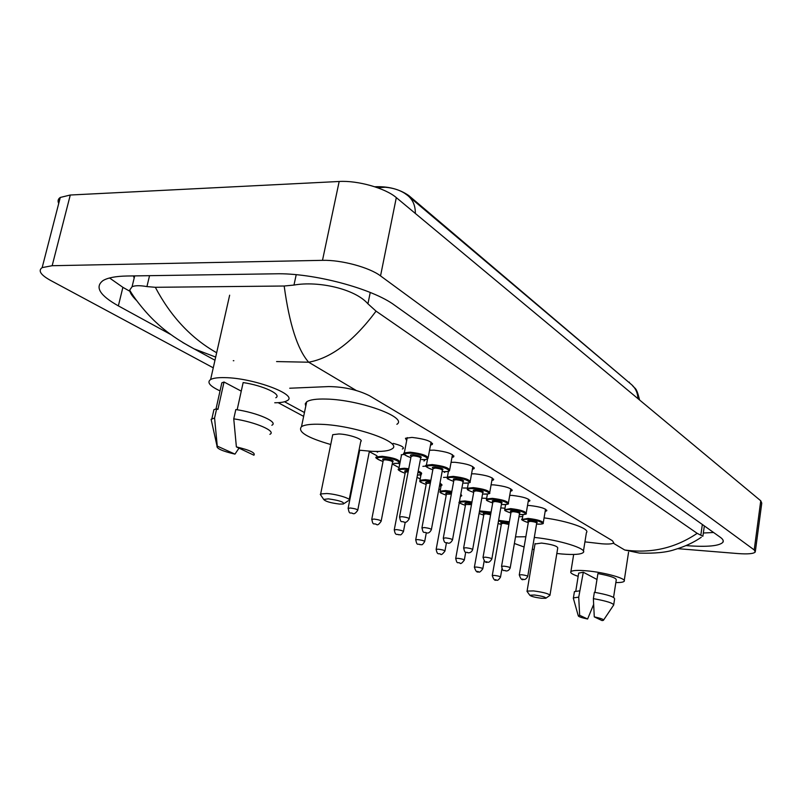 <?xml version="1.0" encoding="UTF-8"?>
<svg xmlns="http://www.w3.org/2000/svg" width="802" height="802" viewBox="0 0 802 802"><rect width="100%" height="100%" fill="white"/><g stroke="black" fill="none" stroke-linecap="round" stroke-linejoin="round"><path stroke-width="1.2" d="M401.221 454.834L404.318 454.393M422.875 466.343L426.203 466.102M443.506 477.401L447.195 477.3M463.185 488.007L467.456 488.057M481.982 498.172L486.654 498.343M500.769 507.917L504.979 508.217M406.664 440.619L405.451 438.273L411.987 437.411C425.11 438.935 431.877 441.28 432.318 444.448L430.524 445.13M429.561 450.263L434.012 450.153C446.664 451.626 453.23 453.852 453.711 456.849L451.967 457.511M451.085 462.313L454.975 462.293C467.195 463.716 473.561 465.842 474.082 468.659L472.378 469.31M471.566 473.822L474.964 473.852C486.764 475.235 492.949 477.26 493.511 479.927L491.847 480.558M491.095 484.819L494.032 484.889C505.45 486.233 511.465 488.167 512.057 490.694L510.433 491.305M509.731 495.345L512.237 495.425C523.315 496.739 529.15 498.593 529.771 500.979L528.177 501.581M527.526 505.41L529.661 505.511C540.388 506.784 546.082 508.558 546.713 510.824L545.159 511.415M584.929 541.871L601.851 543.796C608.558 544.297 612.538 543.977 613.791 542.834L612.427 540.738L369.511 395.727C357.672 389.842 344.088 386.785 328.76 386.574L289.722 388.228M630.633 383.847L408.789 195.578C399.426 189.102 388.078 186.164 374.755 186.766M284.55 401.752L304.449 412.529M376.328 451.456L377.622 452.148M398.093 463.235L399.747 464.127M419.697 474.934L420.839 475.556M440.288 486.082L440.98 486.453M445.471 471.666L444.428 472.408M424.789 459.556L424.749 460.559L423.887 460.98M393.17 443.396C400.729 445.28 404.088 447.005 403.226 448.579L402.343 449.01M58.726 203.427C57.523 200.981 58.035 198.986 60.27 197.452L70.285 195.016L339.176 181.483C357.742 180.31 385.531 188.219 396.308 197.613L760.757 500.799L761.76 503.155L755.364 551.275M213.252 367.817L50.456 280.359C40.631 274.885 37.874 270.635 42.165 267.607L52.16 265.713L322.494 260.339C341.171 259.758 369.421 267.387 380.539 275.908L754.211 549.931L755.273 551.997C753.659 553.771 747.865 554.292 737.88 553.56L677.79 548.668M440.358 489.811L438.894 489.03M420.198 478.984L417.03 477.29M399.075 467.636L392.218 463.957M376.92 455.736L369.311 451.646M303.647 416.378L278.154 402.674M686.061 545.601L686.943 545.671C707.384 547.154 719.384 546.012 722.943 542.252C723.805 540.839 722.943 539.185 720.326 537.3L394.644 305.251C372.539 288.63 313.261 272.76 275.457 273.803L126.977 276.008C115.729 276.229 107.749 277.743 103.027 280.58C94.566 286.936 99.679 295.377 118.365 305.883L170.906 334.594M703.344 533.009L713.579 532.498M109.553 277.983L122.886 287.337L129.844 291.266M133.393 275.918L134.185 278.023M136.721 300.67C132.17 296.239 129.824 292.72 129.683 290.113L132.069 286.755C134.967 285.422 139.909 285.362 146.926 286.585L155.327 287.296L284.179 286.013L293.973 285.061C318.033 280.76 354.805 288.68 367.938 303.818L376.058 311.146C353.692 341.141 331.216 358.163 308.66 362.213C297.542 349.572 289.382 324.168 284.179 286.013M701.269 537.27C693.88 542.403 685.028 546.513 674.713 549.601C666.612 552.398 654.873 553.57 639.485 553.099L624.728 550.002C651.164 553.661 675.314 548.107 697.179 533.34L376.058 311.146M697.179 533.34L702.883 536.267M215.678 357.07L194.044 348.84L182.746 342.504M155.327 287.296C170.776 316.559 191.227 338.374 216.66 352.75M415.346 213.452C415.406 205.603 412.809 199.578 407.556 195.387L404.449 193.152C399.045 189.833 392.649 187.868 385.281 187.247L377.552 187.718M379.968 187.207L376.98 187.518M578.162 576.337C572.438 574.422 570.011 572.859 570.894 571.646C572.448 570.342 577.721 570.072 586.713 570.834C604.778 572.357 627.354 578.743 624.116 581.32C623.244 582.202 620.487 582.623 615.836 582.583M573.46 598.673L573.42 597.891L578.723 597.139L583.305 572.237L596.959 579.465L594.934 592.367L597.911 573.58C610.242 575.866 616.357 577.981 616.247 579.936L613.56 597.38M578.583 573.711L578.683 573.109L583.305 572.237M587.605 619.014C581.44 617.71 578.322 616.628 578.252 615.746L579.656 615.304L587.605 619.014L593.61 604.477M579.656 615.304L578.723 597.139M574.332 592.207L574.422 591.615L579.726 590.823M594.282 616.878C601.049 618.342 604.096 619.485 603.425 620.317L602.101 620.598L594.282 616.878L593.37 598.633C606.903 601.079 613.66 603.274 613.65 605.199M593.37 598.633L594.372 592.277C607.896 594.723 614.643 596.939 614.613 598.924L613.731 604.658M220.039 390.905C209.803 386.103 206.665 382.313 210.615 379.526C213.202 378.103 217.933 377.471 224.821 377.632C253.743 377.922 299.076 395.085 287.076 400.699C284.81 402.063 280.7 402.754 274.745 402.764M211.818 422.484L211.116 419.316L214.575 418.012L216.64 408.799L217.903 409.441L224.029 382.013L241.252 391.135M221.151 385.922L221.853 382.815L224.029 382.013M234.966 454.122C222.214 451.125 216.229 448.418 217.011 445.992L234.966 454.122L239.006 448.128M217.242 445.832L214.575 418.012M213.232 412.729L213.923 409.642L216.64 408.799M237.151 409.782L243.146 382.564C263.206 385.541 282.224 394.544 275.818 397.752M236.379 446.884C249.893 450.133 255.748 452.909 253.923 455.215L236.379 446.884L233.753 418.844C255.477 421.992 276.79 431.286 269.893 434.303M233.753 418.844L235.808 409.561C257.502 412.679 278.745 422.113 271.838 425.25M534.433 595.004C542.282 596.107 546.062 597.199 545.781 598.272L541.42 598.262C534.894 597.4 531.014 596.397 529.791 595.244L534.433 595.004M527.275 591.726L527.084 591.084L533.53 590.914C543.716 592.297 549.19 593.801 549.941 595.415M550.002 595.044L557.761 547.856C557.059 545.941 551.656 544.337 541.53 543.074L535.004 543.977M534.302 537.43C559.425 539.886 588.016 548.849 583.214 552.548C580.879 554.473 573.731 554.954 561.801 553.992L556.829 553.49M544.077 517.881C567.886 520.949 590.583 528.999 586.402 532.648L583.445 551.134M534.062 549.591L532.317 549.19M524.007 546.974L514.383 543.475M515.516 536.869L525.741 536.759M518.954 516.789L522.703 516.508M328.349 498.854C339.567 500.448 344.579 502.162 343.386 503.997L339.527 504.067C330.625 502.964 325.341 501.42 323.697 499.425L328.349 498.854M321.031 495.476L320.66 493.942L326.845 493.521C337.151 494.122 352.449 499.004 348.99 500.538M349.191 499.556L360.74 441.531C364.258 439.566 349.191 434.283 338.935 433.952L332.74 434.694L332.489 435.907M330.735 444.519C307.076 437.661 297.331 431.707 301.492 426.664C304.57 424.709 311.086 423.927 321.041 424.308C354.484 425.311 403.416 442.574 392.118 448.809C388.92 450.995 381.922 451.817 371.125 451.285L359.025 450.153M305.773 406.193L305.241 403.827L306.685 401.832C309.793 399.707 316.309 398.784 326.244 399.065C359.627 399.697 408.238 417.491 396.87 424.298M408.789 195.578L408.639 196.29M629.4 382.163L629.319 382.724M276.58 361.572L308.66 362.213L356.148 390.434M613.289 543.205L624.728 550.002M233.282 360.71L233.843 360.72M380.539 275.908L396.308 197.613M322.494 260.339L339.176 181.483M52.16 265.713L70.285 195.016M754.211 549.931L760.757 500.799M122.886 287.337L118.365 305.883M149.543 275.677L146.926 286.585M296.209 274.705L293.973 285.061M370.243 292.459L367.938 303.818M702.341 524.488L700.878 534.804M637.941 398.634C637.67 392.469 635.304 387.597 630.843 384.018L408.93 196.55M522.192 519.395L528.147 518.413C537.621 519.566 542.643 521.099 543.215 523.024C543.876 523.856 541.791 524.207 536.949 524.087L536.869 524.057C548.538 525.069 539.706 520.047 528.338 519.285C521.089 519.185 521.019 520.287 528.147 522.593C522.373 520.598 520.428 519.365 522.292 518.924L523.034 514.583M528.438 521.48C527.034 520.688 527.716 520.358 530.483 520.488C536.247 521.32 538.292 522.122 536.648 522.894M527.756 576.287L536.698 523.195C536.468 522.433 534.463 521.821 530.673 521.35L528.287 521.751M519.255 574.974L521.631 574.723C525.44 575.234 527.475 575.806 527.726 576.448C526.363 578.904 524.959 579.886 523.505 579.395C521.982 580.437 520.578 578.914 519.285 574.813L528.488 521.46M522.593 579.014L523.215 579.315L522.593 579.014M504.709 509.671L510.673 508.608C520.448 509.791 525.611 511.395 526.162 513.43C527.185 514.172 525.089 514.543 519.876 514.523L519.796 514.493C531.656 515.496 522.423 510.242 510.874 509.501C503.566 509.44 503.536 510.593 510.774 512.969C501.691 509.691 505.711 510.573 504.819 509.15L505.621 504.548M511.064 511.796C509.661 510.984 510.343 510.643 513.12 510.764C519.014 511.606 521.13 512.448 519.485 513.27M510.222 567.756L519.506 513.571C519.285 512.769 517.22 512.127 513.32 511.646L510.934 512.087M501.541 566.413L503.917 566.142C507.856 566.663 509.942 567.265 510.192 567.936C509.2 570.142 507.776 571.144 505.902 570.934C503.726 569.41 503.085 572.959 501.571 566.242L511.115 511.776M504.929 570.543L505.581 570.854L504.929 570.543M486.423 499.496L486.553 498.924L492.398 498.353C502.483 499.576 507.796 501.25 508.328 503.395C509.29 504.147 507.195 504.528 502.032 504.528L501.942 504.498C514.002 505.481 504.338 499.977 492.608 499.275C485.25 499.245 485.25 500.458 492.618 502.914C483.837 499.736 487.145 500.328 486.553 498.924L487.415 494.012M492.889 501.681C491.496 500.839 492.187 500.478 494.964 500.588C500.999 501.461 503.185 502.333 501.531 503.205L501.571 503.255M491.877 558.834L501.541 503.516C501.32 502.664 499.205 501.992 495.175 501.501L492.779 501.972M483.005 557.46L485.39 557.159C489.451 557.701 491.606 558.322 491.847 559.034C490.122 561.711 488.669 562.723 487.486 562.092C485.781 563.154 484.298 561.54 483.045 557.27L492.939 501.651M486.453 561.681L487.135 562.001L486.453 561.681M467.285 488.849L467.426 488.228L473.27 487.626C483.696 488.869 489.16 490.634 489.671 492.889C490.533 493.661 488.428 494.052 483.365 494.062L483.265 494.042C495.526 494.994 485.41 489.24 473.491 488.568C466.082 488.578 466.122 489.842 473.601 492.378C464.679 489.11 467.967 489.661 467.426 488.228L468.378 482.944M473.882 491.085C472.478 490.222 473.17 489.842 475.957 489.942C482.142 490.834 484.408 491.736 482.734 492.669L482.724 492.659M472.669 549.5L482.724 492.989C482.523 492.087 480.338 491.385 476.177 490.884L473.781 491.385M463.606 548.087L465.992 547.756C470.183 548.307 472.398 548.959 472.629 549.711C471.736 551.846 470.263 552.879 468.198 552.829C465.731 551.205 465.14 554.864 463.646 547.876L473.932 491.055M467.105 552.398L467.827 552.738L467.105 552.398M447.235 477.691L447.396 477.01L453.22 476.378C463.997 477.661 469.631 479.506 470.112 481.902C470.874 482.684 468.779 483.085 463.807 483.105L462.824 483.035M462.824 483.015L463.696 483.085C476.167 484.017 465.561 477.982 453.451 477.34C445.992 477.39 446.072 478.724 453.681 481.35C442.925 477.14 449.12 479.305 447.396 477.01L448.458 471.255M452.539 539.706L463.015 481.962C462.824 481.01 460.579 480.268 456.268 479.756L453.932 480.007C452.549 479.095 453.25 478.704 456.037 478.794C462.393 479.696 464.729 480.649 463.055 481.641M443.265 538.262L445.651 537.891C449.992 538.463 452.268 539.144 452.498 539.947C451.035 542.573 449.531 543.636 447.997 543.124C446.163 541.901 444.428 544.789 443.316 538.022L453.872 480.298M446.824 542.663L447.576 543.024L446.824 542.663M426.203 465.982L426.383 465.23L432.188 464.569C443.346 465.902 449.15 467.837 449.601 470.373C449.721 471.285 447.616 471.706 443.295 471.616L443.185 471.586C455.867 472.498 444.729 466.162 432.428 465.571C424.92 465.661 425.04 467.065 432.789 469.782M433.06 468.338C431.646 467.426 432.348 467.015 435.145 467.085C441.671 468.017 444.087 469.01 442.393 470.072M431.416 529.43L442.343 470.393C442.163 469.381 439.847 468.609 435.386 468.077L432.99 468.659M421.922 527.957L424.308 527.546C428.799 528.137 431.155 528.849 431.366 529.691C430.022 532.307 428.489 533.39 426.784 532.939M425.541 532.448L426.333 532.829L425.541 532.448M404.108 453.691L404.318 452.859L410.083 452.178C421.662 453.551 427.656 455.576 428.057 458.273C427.536 459.345 425.441 459.767 421.772 459.556L421.641 459.526C434.554 460.408 422.844 453.742 410.343 453.2C402.794 453.341 402.955 454.814 410.835 457.631C404.408 455.165 402.243 453.571 404.318 452.859L407.246 437.601M411.125 456.117C409.692 455.175 410.383 454.734 413.2 454.794C419.907 455.747 422.413 456.789 420.709 457.922M409.22 518.633L420.629 458.253C420.469 457.18 418.073 456.368 413.451 455.817L411.065 456.448M399.506 517.12L401.872 516.678C406.534 517.28 408.97 518.032 409.16 518.924C407.326 521.711 405.782 522.814 404.519 522.232M403.175 521.721L404.007 522.112L403.175 521.721M498.603 520.338L509.26 521.751M509.12 522.563L498.453 521.2M501.461 523.405C500.077 522.643 500.719 522.323 503.365 522.453L508.949 523.566M508.799 524.438L503.556 523.305L501.3 523.676M494.503 575.425C498.242 575.926 500.247 576.498 500.508 577.119C498.684 579.976 497.31 580.929 496.398 579.986C494.884 580.999 493.511 579.505 492.278 575.505L494.503 575.425M496.107 579.906L495.476 579.615L496.107 579.906M498.052 523.465L501.16 524.458L498.052 523.485M492.248 575.656L501.501 523.385M479.536 510.894L491.004 512.067M490.854 512.899L479.365 511.846M483.907 513.992C482.533 513.22 483.175 512.889 485.822 513.009L490.684 513.871M490.533 514.724L486.022 513.871L483.766 514.272M476.619 567.064C480.478 567.585 482.533 568.167 482.794 568.818C480.498 571.866 479.105 572.839 478.614 571.746C477.04 572.778 475.626 571.245 474.393 567.144L476.619 567.064M478.303 571.666L477.641 571.355L478.303 571.666M479.095 513.42L483.616 515.105M474.363 567.315L483.957 513.972M459.486 501.39L464.919 500.959L471.887 501.962M480.568 505.11L480.368 506.232M471.736 502.804L465.13 501.851C458.112 501.811 458.173 502.964 465.29 505.33M465.581 504.167C464.208 503.365 464.849 503.024 467.506 503.135L471.556 503.776M471.406 504.628L465.451 504.458M457.942 558.322C461.922 558.864 464.037 559.475 464.288 560.157C461.922 563.255 460.498 564.247 460.047 563.134C457.731 561.57 457.23 565.149 455.716 558.423L457.942 558.322M459.696 563.044L459.015 562.733L459.696 563.044M455.686 558.603L465.631 504.147M439.987 491.696L440.118 491.105L445.641 490.563L451.847 491.385M460.799 494.162L461.792 495.706L460.348 496.649M460.368 496.568L460.609 495.225M451.686 492.258L445.862 491.476C438.804 491.466 438.894 492.679 446.133 495.115C437.521 491.997 440.599 492.418 440.118 491.105L441.09 485.862M446.413 493.892C445.04 493.07 445.681 492.709 448.348 492.819L451.506 493.25M451.346 494.122L446.303 494.192M438.393 549.19C442.503 549.731 444.689 550.372 444.94 551.094C442.503 554.252 441.06 555.265 440.619 554.132C438.874 552.919 437.331 555.816 436.178 549.29L438.393 549.19M440.248 554.042L439.526 553.701L440.248 554.042M436.138 549.49L446.463 493.872M419.807 480.889L419.957 480.238L425.461 479.666L430.814 480.328M440.027 482.884L442.092 485.06L439.416 486.192M439.426 486.162C441.892 485.832 442.032 485.07 439.847 483.877M430.654 481.22L425.692 480.609C418.594 480.639 418.724 481.912 426.083 484.428M426.363 483.145C424.99 482.293 425.631 481.922 428.298 482.012L430.453 482.263M430.293 483.155L426.263 483.446M417.932 539.616C422.183 540.177 424.428 540.849 424.669 541.611C421.23 546.874 421.641 543.796 420.278 544.708C417.692 543.054 417.19 546.713 415.727 539.726L417.932 539.616M419.877 544.608L419.115 544.257L419.877 544.608M415.687 539.957L426.413 483.115M398.664 469.561L398.845 468.849L404.308 468.258L408.719 468.749M418.193 471.125C421.06 472.258 422.153 473.19 421.451 473.902C421.762 474.483 420.428 474.894 417.441 475.125M417.441 475.105C421.631 474.854 421.812 473.862 418.012 472.097M408.549 469.661L404.559 469.22C397.421 469.29 397.591 470.624 405.07 473.23C398.965 470.874 396.89 469.401 398.845 468.849L401.551 454.724M405.351 471.877C403.977 471.005 404.619 470.614 407.286 470.694L408.328 470.784M408.158 471.706L405.271 472.198M394.243 529.952L396.489 529.581C400.88 530.172 403.195 530.864 403.426 531.676C399.937 537.009 400.308 533.901 398.975 534.824M398.524 534.713L397.732 534.353L398.524 534.713M382.123 456.288C393.441 457.651 399.336 459.626 399.797 462.213C400.449 462.954 398.464 463.355 393.852 463.416L393.722 463.386C406.173 464.258 394.414 457.832 382.384 457.28C375.206 457.391 375.426 458.794 383.035 461.491C376.539 458.924 374.424 457.381 376.689 456.899L382.123 456.288M381.191 520.979L392.569 462.183C392.378 461.15 390.023 460.358 385.501 459.817L383.316 460.057C381.932 459.165 382.574 458.754 385.251 458.824C391.827 459.767 394.293 460.779 392.629 461.852M371.737 519.465L373.973 519.054C378.534 519.656 380.92 520.388 381.14 521.25C378.965 524.418 377.451 525.48 376.609 524.458M376.118 524.338L375.286 523.957L376.118 524.338M376.489 457.681L376.689 456.899M348.098 508.438L350.324 507.997C355.045 508.618 357.522 509.39 357.732 510.303C355.687 513.17 354.153 514.252 353.131 513.571M352.579 513.44L351.707 513.039L352.579 513.44M546.713 510.824L546.814 510.252M529.771 500.979L529.881 500.348M512.057 490.694L512.177 489.992M493.511 479.927L493.651 479.155M474.082 468.659L474.243 467.807M453.711 456.849L453.882 455.907M432.318 444.448L432.509 443.406M42.165 267.607L60.27 197.452M723.183 540.528L722.943 542.252M134.696 275.898L132.069 286.755M704.346 525.912L702.983 535.566M214.966 360.238L194.044 348.84C178.926 340.76 166.605 332.239 157.072 323.286C147.117 314.414 135.237 299.878 129.683 290.113M632.257 385.231C634.994 389.441 636.156 385.862 639.565 399.977M624.237 580.518L628.567 552.177M575.796 591.074L578.683 573.109M578.252 615.746L573.29 598.061M573.42 597.891L574.422 591.615M570.894 571.646L573.671 554.463M603.615 620.016L613.44 605.36M216.009 408.93L221.853 382.815M217.011 445.992L211.116 419.316M211.868 418.814L213.923 409.642M210.615 379.526L229.653 295.196M543.295 522.543L545.53 509.18M526.252 512.889L528.578 499.245M508.438 502.794L510.854 488.849M489.781 492.238L492.308 477.982M470.243 481.18L472.869 466.594M427.596 458.784L426.383 465.23C424.158 465.741 426.293 467.265 432.779 469.802M433.11 468.298L421.972 527.686C423.346 534.884 424.078 531.245 426.654 532.929M449.742 469.571L452.488 454.654M411.165 456.067L399.556 516.829C400.96 524.227 401.622 520.468 404.358 522.222M428.218 457.391L431.085 442.113M500.538 576.959L501.952 568.768M482.824 568.658L484.197 560.859M479.085 513.481L483.616 515.115M464.328 559.976L465.721 552.187M459.315 502.353C457.972 502.323 459.957 503.325 465.29 505.35M444.97 550.894L446.443 542.854M424.709 541.39L426.293 532.889M426.083 484.448C417.12 481.07 420.509 481.691 419.957 480.238L421.07 474.363M405.401 471.837L394.283 529.701C395.326 536.398 397 533.581 398.845 534.814M403.476 531.435L405.221 522.232M376.469 524.448C373.712 522.693 373.211 526.453 371.787 519.185L383.316 460.057M357.792 510.002L369.401 451.185M352.96 513.551C350.103 511.776 349.512 515.526 348.158 508.137L359.687 450.233M546.092 598.061L549.591 595.585M527.084 591.084L535.084 543.515M529.791 595.244L526.974 591.295M344.248 503.415L348.128 500.849M301.492 426.664L306.685 401.832M320.66 493.942L332.74 434.694M323.697 499.425L320.269 494.363"/></g></svg>
